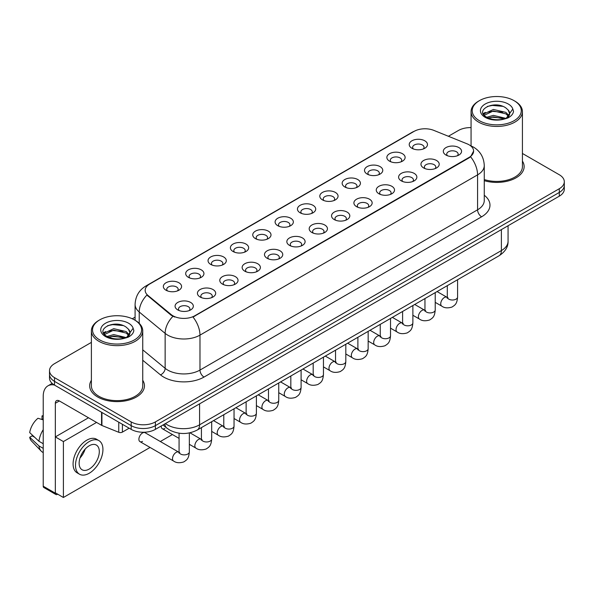 <?xml version="1.0" encoding="UTF-8"?>
<svg xmlns="http://www.w3.org/2000/svg" width="594" height="594" viewBox="0 0 594 594"><rect width="100%" height="100%" fill="white"/><g stroke="black" fill="none" stroke-linecap="round" stroke-linejoin="round"><path stroke-width="0.89" d="M389.538 161.167L389.538 161.167A9.133 5.272 180 0 1 389.538 153.712A9.133 5.272 180 0 1 402.45 153.712A9.133 5.272 180 0 1 402.45 161.167A9.133 5.272 180 0 1 389.538 161.167M400.95 161.865A5.71 3.297 0 0 0 401.7 160.232A5.71 3.297 0 0 0 400.029 157.907A5.71 3.297 0 0 0 393.807 157.187A5.71 3.297 0 0 0 390.288 160.232A5.71 3.297 0 0 0 391.038 161.865M367.181 174.072L367.181 174.072A9.133 5.272 180 0 1 367.181 166.617A9.133 5.272 180 0 1 380.093 166.617A9.133 5.272 180 0 1 380.093 174.072A9.133 5.272 180 0 1 367.181 174.072M378.601 174.77A5.71 3.297 0 0 0 379.343 173.136A5.71 3.297 0 0 0 377.673 170.812A5.71 3.297 0 0 0 371.458 170.092A5.71 3.297 0 0 0 367.931 173.136A5.71 3.297 0 0 0 368.681 174.77M344.832 186.976L344.832 186.976A9.133 5.272 180 0 1 344.832 179.522A9.133 5.272 180 0 1 357.744 179.522A9.133 5.272 180 0 1 357.744 186.976A9.133 5.272 180 0 1 344.832 186.976M356.244 187.674A5.71 3.297 0 0 0 356.994 186.048A5.71 3.297 0 0 0 355.323 183.717A5.71 3.297 0 0 0 349.101 183.004A5.71 3.297 0 0 0 345.582 186.048A5.71 3.297 0 0 0 346.332 187.674M322.475 199.881L322.475 199.881A9.133 5.272 180 0 1 322.475 192.426A9.133 5.272 180 0 1 335.387 192.426A9.133 5.272 180 0 1 335.387 199.881A9.133 5.272 180 0 1 322.475 199.881M333.895 200.579A5.71 3.297 0 0 0 334.637 198.953A5.71 3.297 0 0 0 332.967 196.621A5.71 3.297 0 0 0 326.752 195.909A5.71 3.297 0 0 0 323.225 198.953A5.71 3.297 0 0 0 323.975 200.579M300.126 212.786L300.126 212.786A9.133 5.272 180 0 1 300.126 205.331A9.133 5.272 180 0 1 313.038 205.331A9.133 5.272 180 0 1 313.038 212.786A9.133 5.272 180 0 1 300.126 212.786M311.538 213.484A5.71 3.297 0 0 0 312.288 211.858A5.71 3.297 0 0 0 310.617 209.526A5.71 3.297 0 0 0 304.395 208.813A5.71 3.297 0 0 0 300.876 211.858A5.71 3.297 0 0 0 301.626 213.484M277.769 225.69L277.769 225.69A9.133 5.272 180 0 1 277.769 218.236A9.133 5.272 180 0 1 290.681 218.236A9.133 5.272 180 0 1 290.681 225.69A9.133 5.272 180 0 1 277.769 225.69M289.189 226.396A5.71 3.297 0 0 0 289.931 224.762A5.71 3.297 0 0 0 288.261 222.431A5.71 3.297 0 0 0 282.046 221.718A5.71 3.297 0 0 0 278.519 224.762A5.71 3.297 0 0 0 279.269 226.396M255.42 238.602L255.42 238.602A9.133 5.272 180 0 1 255.42 231.148A9.133 5.272 180 0 1 268.332 231.148A9.133 5.272 180 0 1 268.332 238.602A9.133 5.272 180 0 1 255.42 238.602M266.832 239.3A5.71 3.297 0 0 0 267.582 237.667A5.71 3.297 0 0 0 265.912 235.335A5.71 3.297 0 0 0 259.689 234.623A5.71 3.297 0 0 0 256.17 237.667A5.71 3.297 0 0 0 256.912 239.3M233.063 251.507L233.063 251.507A9.133 5.272 180 0 1 233.063 244.052A9.133 5.272 180 0 1 245.975 244.052A9.133 5.272 180 0 1 245.975 251.507A9.133 5.272 180 0 1 233.063 251.507M244.476 252.205A5.71 3.297 0 0 0 245.225 250.571A5.71 3.297 0 0 0 243.555 248.24A5.71 3.297 0 0 0 237.34 247.527A5.71 3.297 0 0 0 233.813 250.571A5.71 3.297 0 0 0 234.563 252.205M210.714 264.412L210.714 264.412A9.133 5.272 180 0 1 210.714 256.957A9.133 5.272 180 0 1 223.626 256.957A9.133 5.272 180 0 1 223.626 264.412A9.133 5.272 180 0 1 210.714 264.412M222.126 265.11A5.71 3.297 0 0 0 222.876 263.476A5.71 3.297 0 0 0 221.206 261.152A5.71 3.297 0 0 0 214.983 260.432A5.71 3.297 0 0 0 211.464 263.476A5.71 3.297 0 0 0 212.207 265.11M188.357 277.316L188.357 277.316A9.133 5.272 180 0 1 188.357 269.862A9.133 5.272 180 0 1 201.269 269.862A9.133 5.272 180 0 1 201.269 277.316A9.133 5.272 180 0 1 188.357 277.316M199.77 278.014A5.71 3.297 0 0 0 200.52 276.381A5.71 3.297 0 0 0 198.849 274.057A5.71 3.297 0 0 0 192.627 273.337A5.71 3.297 0 0 0 189.107 276.381A5.71 3.297 0 0 0 189.857 278.014M166.008 290.221L166.008 290.221A9.133 5.272 180 0 1 166.008 282.766A9.133 5.272 180 0 1 178.913 282.766A9.133 5.272 180 0 1 178.913 290.221A9.133 5.272 180 0 1 166.008 290.221M177.42 290.919A5.71 3.297 0 0 0 178.17 289.293A5.71 3.297 0 0 0 176.492 286.961A5.71 3.297 0 0 0 170.278 286.249A5.71 3.297 0 0 0 166.751 289.293A5.71 3.297 0 0 0 167.501 290.919M411.894 148.262L411.894 148.262A9.133 5.272 180 0 1 411.894 140.808A9.133 5.272 180 0 1 424.807 140.808A9.133 5.272 180 0 1 424.807 148.262A9.133 5.272 180 0 1 411.894 148.262M423.307 148.96A5.71 3.297 0 0 0 424.057 147.327A5.71 3.297 0 0 0 422.379 144.995A5.71 3.297 0 0 0 416.164 144.283A5.71 3.297 0 0 0 412.644 147.327A5.71 3.297 0 0 0 413.387 148.96M423.633 167.946L423.633 167.946A9.133 5.272 180 0 1 423.633 160.491A9.133 5.272 180 0 1 436.545 160.491A9.133 5.272 180 0 1 436.545 167.946A9.133 5.272 180 0 1 423.633 167.946M435.046 168.644A5.71 3.297 0 0 0 435.796 167.011A5.71 3.297 0 0 0 434.125 164.687A5.71 3.297 0 0 0 427.903 163.966A5.71 3.297 0 0 0 424.383 167.011A5.71 3.297 0 0 0 425.133 168.644M401.277 180.851L401.277 180.851A9.133 5.272 180 0 1 401.277 173.396A9.133 5.272 180 0 1 414.189 173.396A9.133 5.272 180 0 1 414.189 180.851A9.133 5.272 180 0 1 401.277 180.851M412.696 181.549A5.71 3.297 0 0 0 413.439 179.915A5.71 3.297 0 0 0 411.768 177.591A5.71 3.297 0 0 0 405.554 176.871A5.71 3.297 0 0 0 402.027 179.915A5.71 3.297 0 0 0 402.777 181.549M378.927 193.755L378.927 193.755A9.133 5.272 180 0 1 378.927 186.301A9.133 5.272 180 0 1 391.84 186.301A9.133 5.272 180 0 1 391.84 193.755A9.133 5.272 180 0 1 378.927 193.755M390.34 194.453A5.71 3.297 0 0 0 391.09 192.827A5.71 3.297 0 0 0 389.419 190.496A5.71 3.297 0 0 0 383.197 189.783A5.71 3.297 0 0 0 379.677 192.827A5.71 3.297 0 0 0 380.427 194.453M356.571 206.66L356.571 206.66A9.133 5.272 180 0 1 356.571 199.205A9.133 5.272 180 0 1 369.483 199.205A9.133 5.272 180 0 1 369.483 206.66A9.133 5.272 180 0 1 356.571 206.66M367.99 207.358A5.71 3.297 0 0 0 368.733 205.732A5.71 3.297 0 0 0 367.062 203.4A5.71 3.297 0 0 0 360.848 202.688A5.71 3.297 0 0 0 357.321 205.732A5.71 3.297 0 0 0 358.071 207.358M334.222 219.565L334.222 219.565A9.133 5.272 180 0 1 334.222 212.11A9.133 5.272 180 0 1 347.134 212.11A9.133 5.272 180 0 1 347.134 219.565A9.133 5.272 180 0 1 334.222 219.565M345.634 220.263A5.71 3.297 0 0 0 346.384 218.637A5.71 3.297 0 0 0 344.713 216.305A5.71 3.297 0 0 0 338.491 215.592A5.71 3.297 0 0 0 334.971 218.637A5.71 3.297 0 0 0 335.714 220.263M311.865 232.469L311.865 232.469A9.133 5.272 180 0 1 311.865 225.015A9.133 5.272 180 0 1 324.777 225.015A9.133 5.272 180 0 1 324.777 232.469A9.133 5.272 180 0 1 311.865 232.469M323.277 233.175A5.71 3.297 0 0 0 324.027 231.541A5.71 3.297 0 0 0 322.356 229.21A5.71 3.297 0 0 0 316.142 228.497A5.71 3.297 0 0 0 312.615 231.541A5.71 3.297 0 0 0 313.365 233.175M289.516 245.381L289.516 245.381A9.133 5.272 180 0 1 289.516 237.927A9.133 5.272 180 0 1 302.428 237.927A9.133 5.272 180 0 1 302.428 245.381A9.133 5.272 180 0 1 289.516 245.381M300.928 246.079A5.71 3.297 0 0 0 301.678 244.446A5.71 3.297 0 0 0 300.007 242.114A5.71 3.297 0 0 0 293.785 241.402A5.71 3.297 0 0 0 290.266 244.446A5.71 3.297 0 0 0 291.008 246.079M267.159 258.286L267.159 258.286A9.133 5.272 180 0 1 267.159 250.831A9.133 5.272 180 0 1 280.071 250.831A9.133 5.272 180 0 1 280.071 258.286A9.133 5.272 180 0 1 267.159 258.286M278.571 258.984A5.71 3.297 0 0 0 279.321 257.351A5.71 3.297 0 0 0 277.65 255.019A5.71 3.297 0 0 0 271.428 254.306A5.71 3.297 0 0 0 267.909 257.351A5.71 3.297 0 0 0 268.659 258.984M244.81 271.191L244.81 271.191A9.133 5.272 180 0 1 244.81 263.736A9.133 5.272 180 0 1 257.714 263.736A9.133 5.272 180 0 1 257.714 271.191A9.133 5.272 180 0 1 244.81 271.191M256.222 271.889A5.71 3.297 0 0 0 256.972 270.255A5.71 3.297 0 0 0 255.294 267.931A5.71 3.297 0 0 0 249.079 267.211A5.71 3.297 0 0 0 245.552 270.255A5.71 3.297 0 0 0 246.302 271.889M222.453 284.095L222.453 284.095A9.133 5.272 180 0 1 222.453 276.641A9.133 5.272 180 0 1 235.365 276.641A9.133 5.272 180 0 1 235.365 284.095A9.133 5.272 180 0 1 222.453 284.095M233.865 284.793A5.71 3.297 0 0 0 234.615 283.16A5.71 3.297 0 0 0 232.945 280.836A5.71 3.297 0 0 0 226.722 280.116A5.71 3.297 0 0 0 223.203 283.16A5.71 3.297 0 0 0 223.953 284.793M200.096 297L200.096 297A9.133 5.272 180 0 1 200.096 289.545A9.133 5.272 180 0 1 213.008 289.545A9.133 5.272 180 0 1 213.008 297A9.133 5.272 180 0 1 200.096 297M211.516 297.698A5.71 3.297 0 0 0 212.258 296.072A5.71 3.297 0 0 0 210.588 293.74A5.71 3.297 0 0 0 204.373 293.028A5.71 3.297 0 0 0 200.846 296.072A5.71 3.297 0 0 0 201.596 297.698M177.747 309.905L177.747 309.905A9.133 5.272 180 0 1 177.747 302.45A9.133 5.272 180 0 1 190.659 302.45A9.133 5.272 180 0 1 190.659 309.905A9.133 5.272 180 0 1 177.747 309.905M189.159 310.603A5.71 3.297 0 0 0 189.909 308.977A5.71 3.297 0 0 0 188.239 306.645A5.71 3.297 0 0 0 182.016 305.932A5.71 3.297 0 0 0 178.497 308.977A5.71 3.297 0 0 0 179.247 310.603M445.983 155.041L445.983 155.041A9.133 5.272 180 0 1 445.983 147.587A9.133 5.272 180 0 1 458.895 147.587A9.133 5.272 180 0 1 458.895 155.041A9.133 5.272 180 0 1 445.983 155.041M457.402 155.739A5.71 3.297 0 0 0 458.145 154.106A5.71 3.297 0 0 0 456.474 151.774A5.71 3.297 0 0 0 450.259 151.062A5.71 3.297 0 0 0 446.733 154.106A5.71 3.297 0 0 0 447.482 155.739M467.047 143.815A15.407 8.895 180 0 1 469.104 144.81A15.407 8.895 180 0 1 473.618 151.099A15.407 8.895 180 0 1 469.104 157.395L194.735 315.8A15.407 8.895 180 0 1 171.221 314.612L147.958 295.433A15.407 8.895 180 0 1 145.166 290.325A15.407 8.895 180 0 1 149.681 284.036L414.092 131.378A15.407 8.895 180 0 1 433.828 130.383L467.047 143.815M91.387 380.301A27.391 15.815 0 0 0 89.672 385.803A27.391 15.815 0 0 0 97.691 396.985A27.391 15.815 0 0 0 127.547 400.415A27.391 15.815 0 0 0 144.453 385.803A27.391 15.815 0 0 0 142.738 380.301A27.391 15.815 0 0 1 144.453 385.803A27.391 15.815 0 0 1 127.547 400.415A27.391 15.815 0 0 1 97.691 396.985A27.391 15.815 0 0 1 89.672 385.803A27.391 15.815 0 0 1 91.387 380.301M473.618 151.099L470.596 156.764L469.104 157.848L192.998 317.04A19.973 11.531 60 0 1 199.978 335.135A22.824 13.179 180 0 1 167.701 335.135A22.824 13.179 180 0 1 165.139 333.375L139.219 311.999A22.824 13.179 180 0 1 135.09 304.44L135.09 320.27M91.387 342.389L54.522 363.669A17.122 9.883 0 0 0 49.51 370.663L49.51 378.118A17.122 9.883 0 0 0 54.522 385.105L131.185 429.365L131.185 425.638A17.122 9.883 0 0 0 155.39 425.638L559.288 192.449A17.122 9.883 0 0 0 564.3 185.462A17.122 9.883 0 0 1 559.288 192.449L155.39 425.638A17.122 9.883 0 0 1 131.185 425.638L54.522 381.378L131.185 425.638L131.185 421.911A17.122 9.883 0 0 0 155.39 421.911L559.288 188.721A17.122 9.883 0 0 0 564.3 181.734A17.122 9.883 0 0 0 559.288 174.747L522.423 153.467M49.51 374.391A17.122 9.883 0 0 0 54.522 381.378A17.122 9.883 0 0 1 49.51 374.391M174.681 317.04L171.221 315.288L146.918 295.055A19.973 13.358 129.5 0 0 139.219 311.999L139.219 323.336M484.266 180.673A27.391 15.815 0 0 0 524.138 166.595A27.391 15.815 0 0 0 522.423 161.093A27.391 15.815 0 0 1 524.138 166.595A27.391 15.815 0 0 1 484.266 180.673M471.064 127.599A17.122 9.883 0 0 0 458.412 130.487L448.388 136.271M135.09 317.151L132.276 318.778M49.51 370.663A17.122 9.883 0 0 0 54.522 377.65L131.185 421.911M131.185 429.365A17.122 9.883 0 0 0 155.39 429.365L559.288 196.176A17.122 9.883 0 0 0 564.3 189.189L564.3 181.734M122.409 424.294L122.409 432.105L129.165 428.2M54.329 384.994A22.824 13.179 -120 0 0 47.951 385.84A22.824 13.179 -120 0 0 43.221 396.287L43.221 486.204L55.331 493.198L55.331 403.274A5.71 3.297 60 0 1 56.512 400.66A5.71 3.297 60 0 1 59.363 400.943L101.552 425.304L101.552 412.258M55.331 493.198A2.851 1.648 120 0 0 55.918 494.505L43.815 487.511A2.851 1.648 -60 0 1 43.221 486.204M55.918 494.505A2.851 1.648 120 0 0 57.343 494.356L57.67 494.171M122.409 432.105A2.851 1.648 180 0 1 118.755 432.284L101.93 425.49A2.851 1.648 180 0 1 101.552 425.304M484.266 179.551A25.676 14.828 0 0 0 522.423 166.595L522.423 111.62A25.676 14.828 0 0 0 514.901 101.136L514.092 100.668A24.54 14.167 0 0 0 479.395 100.668A24.54 14.167 0 0 0 479.395 120.701A24.54 14.167 0 0 0 514.092 120.701A24.54 14.167 0 0 0 514.092 100.668L514.901 101.136M479.395 100.668L478.586 101.136A25.676 14.828 0 0 0 471.064 111.62A25.676 14.828 0 0 0 478.586 122.097A25.676 14.828 0 0 0 506.571 125.312A25.676 14.828 0 0 0 522.423 111.62M509.459 114.367L509.645 113.484A12.897 7.447 0 0 0 508.189 110.038L505.88 107.937C493.985 99.525 474.175 110.499 486.404 117.025C491.401 119.728 497.297 120.419 504.106 119.097L507.729 118.043C511.211 116.253 513.149 114.018 513.528 111.345L512.815 109.029L506.303 118.161M486.79 117.248L493.406 115.377L505.999 118.384M502.673 118.139L492.389 117.256L488.305 117.998L493.406 116.855L504.566 118.993M483.895 114.857L484.288 113.736L493.406 109.459L505.865 112.37L508.865 115.496M484.251 115.281L493.406 110.937L505.865 113.855L508.367 116.194M508.189 110.038L509.637 113.654M509.645 113.951L508.212 117.79M483.16 113.61L485.343 112.385M487.34 106.445L492.389 105.42L502.799 106.341M483.434 114.167L484.348 113.617M488.29 112.08L492.389 111.338L502.673 112.221M99.71 319.876L98.901 320.344A25.676 14.828 0 0 0 91.387 330.828L91.387 385.803A25.676 14.828 0 0 0 98.901 396.287A25.676 14.828 0 0 0 126.886 399.502A25.676 14.828 0 0 0 142.738 385.803L142.738 330.828A25.676 14.828 0 0 0 135.217 320.344L134.415 319.876A24.54 14.167 0 0 0 99.71 319.876A24.54 14.167 0 0 0 99.71 339.909A24.54 14.167 0 0 0 134.415 339.909A24.54 14.167 0 0 0 134.415 319.876L135.217 320.344M91.387 330.828A25.676 14.828 0 0 0 98.901 341.305A25.676 14.828 0 0 0 126.886 344.52A25.676 14.828 0 0 0 142.738 330.828M129.774 333.576L129.96 332.692A12.897 7.447 0 0 0 128.504 329.247L126.195 327.146C114.3 318.733 94.491 329.707 106.72 336.234C111.717 338.936 117.619 339.627 124.421 338.305L128.044 337.251C131.526 335.462 133.464 333.227 133.843 330.554L133.13 328.237L126.619 337.377M107.106 336.456L113.721 334.585L126.322 337.592M122.988 337.347L112.704 336.464L108.62 337.206L113.721 336.063L124.888 338.201M104.21 334.066L104.603 332.944L113.721 328.668L126.18 331.578L129.18 334.704M104.566 334.489L113.721 330.145L126.18 333.063L128.683 335.402M128.504 329.247L129.952 332.863M129.96 333.16L128.527 336.998M103.475 332.818L105.658 331.593M107.655 325.653L112.704 324.628L123.114 325.549M103.75 333.375L104.67 332.826M108.605 331.289L112.704 330.546L122.988 331.43M189.338 432.937L189.338 451.915C188.751 459.155 186.665 459.934 183.798 461.909C179.559 463.223 176.143 462.926 173.567 461.026A5.138 2.963 -60 0 1 172.78 456.905A5.138 2.963 -60 0 1 176.136 452.383A5.138 2.963 -60 0 1 176.359 452.257A5.138 2.963 -60 0 1 178.697 452.131L145.092 432.722A5.138 2.963 120 0 0 142.523 432.974A5.138 2.963 120 0 0 139.167 437.503A5.138 2.963 120 0 0 139.954 441.617A5.138 2.963 120 0 0 142.523 441.364M96.562 422.423L63.395 441.572L63.395 497.482L150.059 447.453M160.328 441.52L172.409 434.541M161.256 425.98A5.138 2.963 120 0 0 162.311 428.712A5.138 2.963 120 0 0 164.872 428.46M88.491 417.768L55.331 436.917L55.331 492.82L63.395 497.482M63.395 441.572L55.331 436.917M89.219 469.06A14.263 8.234 120 0 0 98.537 456.489A14.263 8.234 120 0 0 96.354 445.062A14.263 8.234 120 0 0 89.219 445.767A14.263 8.234 120 0 0 79.9 458.338A14.263 8.234 120 0 0 82.091 469.765A14.263 8.234 120 0 0 89.219 469.06M80.004 458.004A14.263 8.234 120 0 0 85.12 449.138M43.221 416.305L42.011 415.941L42.011 418.807L43.221 419.505M98.923 440.614L96.503 439.211A19.402 11.204 120 0 0 86.798 440.176A19.402 11.204 120 0 0 74.124 457.269A19.402 11.204 120 0 0 77.101 472.817L79.522 474.212A19.402 11.204 120 0 0 89.219 473.255A19.402 11.204 120 0 0 101.893 456.155A19.402 11.204 120 0 0 98.923 440.614A19.402 11.204 120 0 0 89.219 441.572A19.402 11.204 120 0 0 76.544 458.672A19.402 11.204 120 0 0 79.522 474.212M43.221 429.648A18.83 10.87 120 0 0 38.937 441.253L29.7 432.61A14.835 8.568 120 0 1 37.979 418.273L43.221 419.861M43.221 443.725L38.937 441.253M34.697 437.288L32.18 435.833L29.7 437.266L38.937 445.908L43.221 448.381M38.937 445.908A18.83 10.87 120 0 0 41.261 451.173A18.83 10.87 120 0 0 42.686 452.286L43.221 452.598M43.221 415.607A14.835 8.568 120 0 0 42.011 415.941M29.7 437.266A14.835 8.568 120 0 0 31.452 440.956L41.261 451.173M194.735 315.8L194.735 316.26M171.221 314.612L171.221 315.288M147.958 295.433L147.958 296.102M469.104 157.395L469.104 157.848M484.266 195.263A28.534 16.469 180 0 1 481.615 216.795L204.017 377.064A5.71 3.297 60 0 1 199.978 370.077L477.576 209.808A22.824 13.179 0 0 0 484.266 200.49L484.266 165.548A22.824 13.179 180 0 1 477.576 174.866A19.973 11.531 -120 0 0 470.596 156.764M204.017 377.064A28.534 16.469 180 0 1 163.662 377.064A28.534 16.469 180 0 1 160.469 374.866L142.738 360.246M172.921 316.342A19.973 13.358 129.5 0 0 165.139 333.375L165.139 368.317A22.824 13.179 0 0 0 167.701 370.077A22.824 13.179 0 0 0 199.978 370.077L199.978 335.135L477.576 174.866L477.576 209.808A5.71 3.297 60 0 0 481.615 216.795M484.266 165.548C483.88 157.336 480.271 151.188 473.44 147.082L470.559 145.679A19.973 9.356 112 0 0 470.292 145.582M147.98 285.202A19.973 11.531 -120 0 0 145.916 285.981C139.085 290.08 135.477 296.235 135.09 304.44M145.916 285.981L412.414 132.12A19.973 11.531 60 0 1 413.929 131.474M155.39 421.911L155.39 429.365M559.288 188.721L559.288 196.176M54.522 377.65L54.522 385.105M142.738 349.844L165.139 368.317A5.71 3.816 -50.5 0 1 160.469 374.866M165.407 423.581A22.824 13.179 0 0 0 167.293 424.821A22.824 13.179 0 0 0 199.577 424.821L501.388 250.571A22.824 13.179 0 0 0 508.07 241.253C508.234 246.918 505.219 251.767 499.019 255.799L197.208 430.049A11.412 6.586 60 0 0 199.577 424.821L199.577 403.853M501.388 229.611L501.388 250.571A11.412 6.586 60 0 1 499.019 255.799M164.783 423.945A11.412 7.633 129.5 0 0 166.825 428.088L163.031 424.955M457.58 279.729L457.58 297.052A5.138 2.963 180 0 1 455.836 299.272A5.138 2.963 180 0 1 448.812 299.146A5.138 2.963 180 0 1 447.304 297.052L447.141 298.158L447.601 297.78M457.58 297.052C456.994 304.291 454.907 305.064 452.034 307.039C447.794 308.353 444.386 308.056 441.802 306.155A5.138 2.963 -60 0 1 441.015 302.042A5.138 2.963 -60 0 1 444.371 297.512A5.138 2.963 -60 0 1 444.602 297.394A5.138 2.963 -60 0 1 446.94 297.26L447.98 297.676M435.224 292.634L435.224 309.957A5.138 2.963 180 0 1 433.486 312.177A5.138 2.963 180 0 1 426.455 312.05A5.138 2.963 180 0 1 424.955 309.957L424.792 311.063L425.245 310.684M435.224 309.957C434.637 317.196 432.551 317.968 429.685 319.951C425.445 321.257 422.03 320.968 419.453 319.06A5.138 2.963 -60 0 1 418.666 314.946A5.138 2.963 -60 0 1 422.022 310.417A5.138 2.963 -60 0 1 422.245 310.298A5.138 2.963 -60 0 1 424.584 310.165L425.631 310.58M412.875 305.539L412.875 322.861A5.138 2.963 180 0 1 411.13 325.081A5.138 2.963 180 0 1 404.106 324.955A5.138 2.963 180 0 1 402.598 322.861L402.435 323.968L402.895 323.589M412.875 322.861C412.288 330.101 410.202 330.873 407.328 332.855C403.088 334.162 399.68 333.873 397.096 331.964A5.138 2.963 -60 0 1 396.309 327.851A5.138 2.963 -60 0 1 399.665 323.329A5.138 2.963 -60 0 1 399.896 323.203A5.138 2.963 -60 0 1 402.235 323.069L403.274 323.485M390.518 318.443L390.518 335.766A5.138 2.963 180 0 1 388.78 337.986A5.138 2.963 180 0 1 381.749 337.86A5.138 2.963 180 0 1 380.249 335.766L380.078 336.872L380.539 336.494M390.518 335.766C389.931 343.005 387.845 343.785 384.979 345.76C380.732 347.074 377.324 346.777 374.747 344.869A5.138 2.963 -60 0 1 373.96 340.756A5.138 2.963 -60 0 1 377.309 336.234A5.138 2.963 -60 0 1 377.539 336.107A5.138 2.963 -60 0 1 379.878 335.974L380.925 336.39M368.161 331.348L368.161 348.671A5.138 2.963 180 0 1 366.424 350.898A5.138 2.963 180 0 1 359.4 350.764A5.138 2.963 180 0 1 357.892 348.671L357.729 349.777L358.189 349.398M368.161 348.671C367.582 355.91 365.496 356.69 362.622 358.665C358.382 359.979 354.974 359.682 352.391 357.781A5.138 2.963 -60 0 1 351.603 353.66A5.138 2.963 -60 0 1 354.96 349.138A5.138 2.963 -60 0 1 355.19 349.012A5.138 2.963 -60 0 1 357.529 348.886L358.568 349.294M55.331 403.274L59.363 400.943M101.93 412.474L101.93 425.49M118.755 432.284L118.755 422.186M512.815 109.029A16.32 9.422 0 0 0 508.286 104.024A16.32 9.422 0 0 0 485.201 104.024A16.32 9.422 0 0 0 485.201 117.345A16.32 9.422 0 0 0 504.106 119.097M506.147 118.577A12.897 7.447 0 0 0 509.622 113.9M133.13 328.237A16.32 9.422 0 0 0 128.601 323.233A16.32 9.422 0 0 0 105.517 323.233A16.32 9.422 0 0 0 105.517 336.56A16.32 9.422 0 0 0 124.421 338.305M126.463 337.786A12.897 7.447 0 0 0 129.938 333.108M345.812 344.253L345.812 361.575A5.138 2.963 180 0 1 344.075 363.803A5.138 2.963 180 0 1 337.043 363.677A5.138 2.963 180 0 1 335.543 361.575L335.372 362.689L335.833 362.303M345.812 361.575C345.225 368.822 343.139 369.594 340.273 371.569C336.026 372.884 332.618 372.587 330.041 370.686A5.138 2.963 -60 0 1 329.254 366.565A5.138 2.963 -60 0 1 332.603 362.043A5.138 2.963 -60 0 1 332.833 361.917A5.138 2.963 -60 0 1 335.172 361.791L336.219 362.199M323.455 357.157L323.455 374.48A5.138 2.963 180 0 1 321.718 376.707A5.138 2.963 180 0 1 314.694 376.581A5.138 2.963 180 0 1 313.187 374.48L313.023 375.594L313.483 375.215M323.455 374.48C322.876 381.727 320.79 382.499 317.916 384.474C313.677 385.788 310.261 385.491 307.685 383.59A5.138 2.963 -60 0 1 306.898 379.477A5.138 2.963 -60 0 1 310.254 374.948A5.138 2.963 -60 0 1 310.484 374.821A5.138 2.963 -60 0 1 312.823 374.695L313.862 375.104M301.106 370.062L301.106 387.385A5.138 2.963 180 0 1 299.369 389.612A5.138 2.963 180 0 1 292.337 389.486A5.138 2.963 180 0 1 290.83 387.385L290.666 388.498L291.127 388.12M301.106 387.385C300.519 394.631 298.433 395.404 295.567 397.379C291.32 398.693 287.912 398.396 285.328 396.495A5.138 2.963 -60 0 1 284.541 392.382A5.138 2.963 -60 0 1 287.897 387.852A5.138 2.963 -60 0 1 288.127 387.734A5.138 2.963 -60 0 1 290.466 387.6L291.513 388.008M278.749 382.974L278.749 400.297A5.138 2.963 180 0 1 277.012 402.517A5.138 2.963 180 0 1 269.98 402.39A5.138 2.963 180 0 1 268.481 400.297L268.317 401.403L268.778 401.024M278.749 400.297C278.17 407.536 276.076 408.308 273.21 410.283C268.971 411.597 265.555 411.3 262.979 409.4A5.138 2.963 -60 0 1 262.192 405.286A5.138 2.963 -60 0 1 265.548 400.757A5.138 2.963 -60 0 1 265.77 400.638A5.138 2.963 -60 0 1 268.117 400.505L269.156 400.92M256.4 395.879L256.4 413.201A5.138 2.963 180 0 1 254.655 415.421A5.138 2.963 180 0 1 247.631 415.295A5.138 2.963 180 0 1 246.124 413.201L245.961 414.308L246.421 413.929M256.4 413.201C255.814 420.441 253.727 421.213 250.854 423.195C246.614 424.502 243.206 424.213 240.622 422.304A5.138 2.963 -60 0 1 239.835 418.191A5.138 2.963 -60 0 1 243.191 413.662A5.138 2.963 -60 0 1 243.421 413.543A5.138 2.963 -60 0 1 245.76 413.409L246.8 413.825M234.043 408.783L234.043 426.106A5.138 2.963 180 0 1 232.306 428.326A5.138 2.963 180 0 1 225.274 428.2A5.138 2.963 180 0 1 223.775 426.106L223.611 427.212L224.064 426.834M234.043 426.106C233.464 433.345 231.37 434.117 228.504 436.1C224.265 437.407 220.849 437.117 218.273 435.209A5.138 2.963 -60 0 1 217.486 431.096A5.138 2.963 -60 0 1 220.842 426.574A5.138 2.963 -60 0 1 221.065 426.447A5.138 2.963 -60 0 1 223.403 426.314L224.45 426.73M211.694 421.688L211.694 439.011A5.138 2.963 180 0 1 209.949 441.231A5.138 2.963 180 0 1 202.925 441.104A5.138 2.963 180 0 1 201.418 439.011L201.255 440.117L201.715 439.738M211.694 439.011C211.108 446.25 209.021 447.03 206.148 449.005C201.908 450.319 198.5 450.022 195.916 448.114A5.138 2.963 -60 0 1 195.129 444A5.138 2.963 -60 0 1 198.485 439.478A5.138 2.963 -60 0 1 198.715 439.352A5.138 2.963 -60 0 1 201.054 439.218L202.094 439.634M189.338 451.915A5.138 2.963 180 0 1 187.6 454.143A5.138 2.963 180 0 1 180.569 454.009A5.138 2.963 180 0 1 179.069 451.915L178.905 453.022L179.358 452.643M412.414 132.12L416.075 130.413M197.208 430.049C188.031 434.66 178.846 434.66 169.661 430.049L166.825 428.088M508.07 241.253L508.07 225.75M441.802 306.155L435.224 302.353M447.304 285.655L447.304 297.052M446.94 297.26L437.073 291.565M419.453 319.06L412.875 315.266M424.955 298.559L424.955 309.957M424.584 310.165L414.723 304.47M397.096 331.964L390.518 328.17M402.598 311.464L402.598 322.861M402.235 323.069L392.367 317.374M374.747 344.869L368.161 341.075M380.249 324.376L380.249 335.766M379.878 335.974L370.01 330.279M352.391 357.781L345.812 353.979M357.892 337.281L357.892 348.671M357.529 348.886L347.661 343.184M47.951 385.84L52.161 383.405M471.064 145.894L471.064 111.62M330.041 370.686L323.455 366.884M335.543 350.185L335.543 361.575M335.172 361.791L325.304 356.088M307.685 383.59L301.106 379.789M313.187 363.09L313.187 374.48M312.823 374.695L302.955 369M285.328 396.495L278.749 392.693M290.83 375.995L290.83 387.385M290.466 387.6L280.598 381.905M262.979 409.4L256.4 405.598M268.481 388.899L268.481 400.297M268.117 400.505L258.249 394.81M240.622 422.304L234.043 418.51M246.124 401.804L246.124 413.201M245.76 413.409L235.892 407.714M218.273 435.209L211.694 431.415M223.775 414.709L223.775 426.106M223.403 426.314L213.543 420.619M195.916 448.114L189.338 444.319M179.069 438.387L162.311 428.712M201.418 427.621L201.418 439.011M201.054 439.218L189.946 432.811M173.567 461.026L139.954 441.617M179.069 433.197L179.069 451.915M178.697 452.131L179.744 452.539"/></g></svg>
